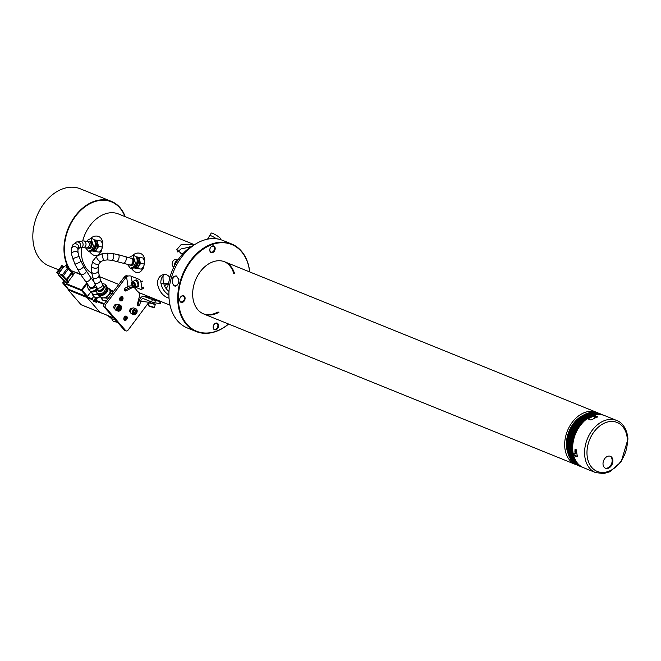 <?xml version="1.0" encoding="UTF-8"?>
<svg xmlns="http://www.w3.org/2000/svg" width="661" height="661" viewBox="0 0 661 661"><rect width="100%" height="100%" fill="white"/><g stroke="black" fill="none" stroke-linecap="round" stroke-linejoin="round"><path stroke-width="0.99" d="M575.607 451.248L574.93 451.496L575.029 449.034L576.656 451.075A28.109 20.218 112 0 0 577.35 456.115L576.879 456.792L573.616 455.47L574.508 455.148L577.384 456.321M577.35 456.115L576.879 456.792L577.35 456.619M597.387 417.074L597.362 416.579L597.23 417.141L597.362 416.579L594.107 415.257L594.156 416.298L595.231 416.736M597.23 417.141A28.109 20.218 -68 0 0 592.107 419.636L590.537 419.917L587.282 418.595A28.109 20.218 -68 0 0 573.07 453.025L575.244 453.9A28.109 20.218 -68 0 1 574.93 451.496M575.822 451.372A1.124 0.661 -109.4 0 0 576.144 451.389A1.124 0.661 -109.4 0 0 576.466 450.364A1.124 0.661 -109.4 0 0 575.731 449.29A1.124 0.661 -109.4 0 0 575.4 449.265A1.124 0.661 -109.4 0 0 575.078 450.29A1.124 0.661 -109.4 0 0 575.822 451.372A26.985 19.409 -68 0 0 576.111 453.586L575.244 453.9M610.012 456.173A6.47 4.652 -68 0 1 611.541 463.741A6.47 4.652 -68 0 1 605.179 468.12M603.014 464.08A6.47 4.652 -68 0 1 605.327 457.891A6.47 4.652 -68 0 1 610.384 456.297A6.47 4.652 -68 0 1 612.78 462.27A6.47 4.652 -68 0 1 608.26 468.269A6.47 4.652 -68 0 1 605.526 468.285A6.47 4.652 -68 0 1 603.014 464.08M594.107 415.257A28.109 20.218 -68 0 1 604.691 415.62L616.63 420.454A28.109 20.218 -68 0 0 587.34 438.929A28.109 20.218 -68 0 0 595.536 472.574L583.589 467.732A28.109 20.218 -68 0 1 573.616 455.47M567.849 452.876A25.862 18.607 -68 0 1 566.419 445.407A25.862 18.607 -68 0 1 583.101 415.315M582.589 467.277L576.97 464.972A28.109 20.218 -68 0 1 575.632 464.509A28.109 20.218 -68 0 1 564.701 446.01A28.109 20.218 -68 0 1 574.83 419.248A28.109 20.218 -68 0 1 596.726 412.398A28.109 20.218 -68 0 1 597.858 412.91M594.156 416.215A26.762 19.252 112 0 0 588.083 418.917M573.847 453.339A26.762 19.252 112 0 0 574.335 455.214M155.087 299.483L151.823 298.64M138.744 285.296A1.801 0.958 62.7 0 1 138.719 285.288A1.801 0.958 62.7 0 1 137.942 284.511M135.414 280.694A2.247 1.198 62.7 0 1 136.744 280.082A2.247 1.198 62.7 0 1 138.323 282.569L138.711 285.048A2.247 1.198 62.7 0 1 138.736 285.676A2.247 1.198 62.7 0 1 137.298 286.304M137.761 285.841A1.801 0.958 -117.3 0 0 138.43 285.891A1.801 0.958 -117.3 0 0 138.752 285.445M136.934 280.206A1.801 0.958 -117.3 0 0 136.389 280.206A1.801 0.958 -117.3 0 0 136.026 281.041M141.884 287.965L143.577 287.089A2.247 1.198 62.7 0 1 143.156 288.502L141.471 289.378A2.247 1.198 -117.3 0 0 141.884 287.965L140.933 281.958A2.247 1.198 -117.3 0 0 139.174 279.38L131.209 276.158A3.371 1.504 171 0 0 127.548 276.174L126.805 275.315L125.078 276.182L126.532 276.769L127.548 276.174M135.488 287.238L140.752 289.369A2.247 1.198 -117.3 0 0 141.471 289.378M132.473 286.031A3.371 1.504 -9 0 0 128.077 286.568L126.532 276.769A5.619 4.04 112 0 0 125.623 277.76L124.177 277.174A5.619 4.04 -68 0 1 125.078 276.182M137.43 305.076A1.686 1.215 112 0 0 138.413 303.763L139.273 300.524A5.619 3.85 98.4 0 1 143.71 296.434A5.619 3.85 98.4 0 1 144.321 296.599L155.36 300.648L154.79 302.804L151.716 301.978L152.286 299.821M160.945 301.507L160.408 303.523L159.689 303.531L160.259 301.366L155.36 300.648M160.259 301.366L160.722 301.416M159.689 303.531L154.79 302.804M134.282 287.849A5.619 4.04 112 0 0 131.39 288.089L129.936 287.502A5.619 4.04 -68 0 1 132.836 287.262L134.282 287.849A5.619 4.04 112 0 1 135.621 288.915L136.662 290.336A5.619 4.04 -68 0 0 137.042 290.774L138.265 291.955A5.619 4.04 112 0 1 139.248 297.136L137.422 303.994A1.686 1.215 112 0 0 138.009 305.737A1.686 1.215 112 0 0 139.859 304.349L140.719 301.11A3.371 2.305 98.4 0 1 143.387 298.656A3.371 2.305 98.4 0 1 143.751 298.755L151.716 301.978M149.419 301.052A3.371 2.305 -81.6 0 0 149.312 301.218L148.717 302.292L140.719 301.11M126.119 330.913L124.673 330.326A2.247 1.619 -68 0 1 124.202 329.988L125.656 330.574A2.247 1.619 112 0 0 126.119 330.913A2.247 1.619 112 0 0 128.077 330.112L147.99 303.49A5.619 4.04 112 0 0 148.717 302.292M104.264 303.796L105.719 304.382A2.247 1.619 112 0 0 105.529 307.423L104.074 306.836A2.247 1.619 -68 0 1 104.264 303.796L124.177 277.174M121.252 296.929A1.801 1.297 -68 0 1 121.079 299.342A1.801 1.297 -68 0 1 119.996 300.044M120.162 297.632A1.801 1.297 112 0 0 120.385 300.334A1.801 1.297 112 0 0 121.954 299.689A1.801 1.297 112 0 0 121.731 296.996A1.801 1.297 112 0 0 120.162 297.632M120.228 297.491A2.247 1.619 112 0 0 120.773 300.937A2.247 1.619 112 0 0 123.037 297.913A2.247 1.619 112 0 0 120.228 297.491M125.433 316.379A1.801 1.297 -68 0 1 125.26 318.792A1.801 1.297 -68 0 1 124.169 319.486M124.342 317.082A1.801 1.297 112 0 0 124.557 319.775A1.801 1.297 112 0 0 126.127 319.139A1.801 1.297 112 0 0 125.912 316.445A1.801 1.297 112 0 0 124.342 317.082M124.408 316.941A2.247 1.619 112 0 0 124.954 320.387A2.247 1.619 112 0 0 127.218 317.354A2.247 1.619 112 0 0 124.408 316.941M116.154 305.068A1.801 1.297 112 0 0 115.849 304.87A1.801 1.297 112 0 0 114.279 305.506A1.801 1.297 112 0 0 114.493 308.2A1.801 1.297 112 0 0 114.84 308.274M116.592 304.729A2.247 1.619 112 0 0 114.345 305.365A2.247 1.619 112 0 0 113.775 307.539A2.247 1.619 112 0 0 114.915 308.811M131.845 308.596A1.801 1.297 112 0 0 131.795 308.571A1.801 1.297 112 0 0 130.225 309.208A1.801 1.297 112 0 0 130.448 311.909A1.801 1.297 112 0 0 130.481 311.926M132.274 308.282A2.247 1.619 112 0 0 130.291 309.075A2.247 1.619 112 0 0 130.564 312.438M131.39 288.089L126.011 290.865A1.686 1.215 -68 0 1 125.144 290.931A1.686 1.215 -68 0 1 124.508 289.477A1.686 1.215 -68 0 1 125.54 287.874L128.077 286.568M129.936 287.502L124.565 290.27L126.011 290.865M125.656 330.574L105.529 307.423M124.202 329.988L104.074 306.836M105.719 304.382L125.623 277.76M174.521 265.705A4.272 3.074 -68 0 1 177.371 260.393L177.594 260.484M177.131 261.194A4.272 3.074 112 0 0 175.264 264.317M174.496 265.053A3.933 2.834 -68 0 1 174.669 263.747A3.933 2.834 -68 0 1 175.958 261.434M177.875 260.07L176.594 259.55A3.933 2.834 112 0 0 172.273 262.781A3.933 2.834 112 0 0 173.636 266.846L173.884 266.945M154.228 302.705L153.881 304.035L151.543 303.606L150.617 303.168L151.014 301.697M149.485 302.788L154.922 304.2M134.654 285.469L133.662 283.288M133.299 286.097L134.505 286.378L134.737 284.982L133.753 283.305L132.547 283.032L132.316 284.428L133.299 286.097L134.563 285.445M132.316 284.428L133.588 283.776M131.63 283.032A3.148 1.677 62.7 0 1 131.655 282.792A3.148 1.677 62.7 0 1 132.25 281.817L134.447 280.685A3.148 1.677 62.7 0 1 137.149 282.321A3.148 1.677 62.7 0 1 137.571 283.139A3.148 1.677 62.7 0 1 137.926 285.312A3.148 1.677 62.7 0 1 137.331 286.287L135.133 287.419A3.148 1.677 62.7 0 1 133.786 287.221M594.892 415.05L589.224 412.786M588.199 413.059A28.002 20.144 -68 0 1 588.612 412.943L588.777 412.885A28.109 20.218 112 0 1 589.306 412.745A28.002 20.144 -68 0 1 589.728 412.679L595.487 414.91L589.81 412.629M596.015 414.811L590.347 412.555M590.488 412.538A28.002 20.144 -68 0 1 590.851 412.481L596.602 414.711M597.131 414.645L591.463 412.357M591.628 412.381A28.002 20.144 -68 0 1 591.959 412.357L597.718 414.587M598.23 414.554L592.57 412.274M592.768 412.315A28.002 20.144 -68 0 1 593.057 412.307L598.816 414.538M599.329 414.538L593.206 412.241M593.917 412.324A28.002 20.144 -68 0 1 594.148 412.332L599.899 414.563M600.403 414.596L594.784 412.315M595.074 412.414A28.002 20.144 -68 0 1 595.222 412.431L600.973 414.654M601.469 414.728L595.908 412.456A28.109 20.218 112 0 0 595.412 412.381L595.867 412.447M596.272 412.604L602.022 414.827M602.51 414.926L596.445 412.555M597.304 412.852L603.047 415.067M597.486 412.803L597.982 412.951A28.109 20.218 112 0 0 597.503 412.811M603.518 415.207L597.982 412.951M604.014 415.356L604.038 415.372A28.109 20.218 -68 0 1 604.476 415.538L598.973 413.307A28.109 20.218 112 0 0 598.511 413.133L604.014 415.356M583.523 467.707A28.109 20.218 -68 0 1 583.514 467.699L577.97 465.451M577.036 465.038L577.491 465.253L577.036 465.038A28.109 20.218 112 0 0 577.491 465.253L583.027 467.492M581.663 466.782L576.103 464.551L582.093 467.03M576.541 464.79A28.109 20.218 112 0 1 576.103 464.551L575.995 464.377M580.771 466.212L575.202 463.981L581.184 466.492M575.624 464.253A28.109 20.218 112 0 1 575.202 463.981L575.095 463.815A28.002 20.144 -68 0 1 575.037 463.774M574.69 463.617L580.317 465.881M579.912 465.575L574.235 463.179A28.002 20.144 -68 0 1 574.087 463.064M573.839 462.94L579.474 465.212M579.094 464.873L573.409 462.477A28.002 20.144 -68 0 1 573.219 462.303M573.029 462.188L578.672 464.476M578.317 464.113L572.624 461.717A28.002 20.144 -68 0 1 572.418 461.485M572.261 461.386L577.921 463.683M577.574 463.287L571.889 460.891A28.002 20.144 -68 0 1 571.666 460.618M571.542 460.519L577.202 462.824M576.888 462.403L571.195 460.006A28.002 20.144 -68 0 1 570.972 459.692M570.897 459.585L576.532 461.907M570.567 459.155L576.227 461.444L570.55 459.065A28.002 20.144 -68 0 1 570.327 458.717M570.269 458.618L575.913 460.94M569.964 458.156L575.632 460.453L569.947 458.065A28.002 20.144 -68 0 1 569.741 457.685L575.343 459.916M569.691 457.602L569.724 457.685A28.109 20.218 112 0 1 569.468 457.181L569.402 457.024A28.002 20.144 -68 0 1 569.204 456.611L574.822 458.841M575.095 459.412L569.468 457.181M568.923 456.04L569.204 456.611A28.109 20.218 112 0 1 568.972 456.082L568.906 455.925A28.002 20.144 -68 0 1 568.708 455.429L574.351 457.726M574.599 458.321L568.972 456.082M568.7 455.421L568.46 454.785A28.002 20.144 -68 0 1 568.286 454.272L573.938 456.561M574.029 457.172L568.477 454.892L574.029 457.172A28.109 20.218 -68 0 0 574.235 457.709M568.262 454.272L568.08 453.702L573.765 455.991L568.08 453.603A28.002 20.144 -68 0 1 567.923 453.066L573.665 455.388A28.002 20.144 112 0 0 573.69 455.446M573.302 454.76L567.741 452.38A28.002 20.144 -68 0 1 567.609 451.818L573.36 454.148A28.002 20.144 112 0 0 573.492 454.71L573.302 454.76A28.109 20.218 -68 0 0 573.451 455.338M573.145 453.049A28.002 20.144 112 0 0 573.219 453.454L567.468 451.124A28.002 20.144 -68 0 1 567.361 450.546L573.013 452.835M567.345 450.538L567.245 449.926L572.93 452.223L567.254 449.835A28.002 20.144 -68 0 1 567.171 449.24L572.814 451.529M567.155 449.232L567.088 448.604L572.773 450.901L567.088 448.522A28.002 20.144 -68 0 1 567.039 447.91L572.707 450.191M567.022 447.894L566.981 447.257L572.666 449.554L566.989 447.175A28.002 20.144 -68 0 1 566.964 446.563L572.633 448.836M566.948 446.539L566.931 445.886L572.624 448.191L566.948 445.811A28.002 20.144 -68 0 1 566.948 445.183L572.699 447.514M572.707 446.753L566.964 444.423A28.002 20.144 -68 0 1 566.989 443.795L572.74 446.125M572.781 445.357L567.031 443.027A28.002 20.144 -68 0 1 567.088 442.399L572.839 444.721M572.913 443.952L567.171 441.622A28.002 20.144 -68 0 1 567.245 440.986L572.996 443.316M573.112 442.54L567.361 440.209A28.002 20.144 -68 0 1 567.46 439.573L573.211 441.895M573.36 441.127L567.609 438.797A28.002 20.144 -68 0 1 567.741 438.152L573.484 440.482M573.657 439.705L567.915 437.384A28.002 20.144 -68 0 1 568.072 436.739L573.814 439.069M574.021 438.301L568.27 435.971A28.002 20.144 -68 0 1 568.452 435.335L574.202 437.665M574.442 436.904L568.691 434.574A28.002 20.144 -68 0 1 568.898 433.947L574.649 436.268M574.913 435.516L569.162 433.186A28.002 20.144 -68 0 1 569.394 432.567L575.136 434.897M575.434 434.145L569.683 431.815A28.002 20.144 -68 0 1 569.939 431.203L575.69 433.533M576.004 432.798L570.253 430.468A28.002 20.144 -68 0 1 570.534 429.865L576.285 432.195M576.632 431.476L570.881 429.146A28.002 20.144 -68 0 1 571.178 428.551L576.929 430.881M577.301 430.179L571.55 427.849A28.002 20.144 -68 0 1 571.872 427.27L577.623 429.6M578.02 428.915L572.269 426.585A28.002 20.144 -68 0 1 572.608 426.023L578.358 428.353M578.78 427.684L573.029 425.353A28.002 20.144 -68 0 1 573.393 424.808L579.143 427.138M579.49 426.494L573.839 424.164A28.002 20.144 -68 0 1 574.211 423.635L579.961 425.965M580.432 425.337L574.682 423.015A28.002 20.144 -68 0 1 575.07 422.503L580.821 424.833M581.308 424.238L575.557 421.908A28.002 20.144 -68 0 1 575.971 421.421L581.721 423.751M582.225 423.18L576.475 420.85A28.002 20.144 -68 0 1 576.904 420.388L582.655 422.718M583.176 422.172L577.425 419.842A28.002 20.144 -68 0 1 577.863 419.405L583.597 421.644L577.912 419.338L578.408 418.892A28.002 20.144 -68 0 1 578.854 418.479L584.597 420.71L578.912 418.413L579.391 417.992A28.002 20.144 -68 0 1 579.879 417.603L585.613 419.842L579.928 417.537L580.424 417.149A28.002 20.144 -68 0 1 580.92 416.794L586.662 419.033L580.969 416.727L581.482 416.364M584.027 421.164L578.375 418.892M585.076 420.297L579.408 417.992M586.125 419.454L580.441 417.149M587.15 418.661L581.498 416.372A28.002 20.144 -68 0 1 581.977 416.042L587.728 418.372A28.002 20.144 112 0 0 587.356 418.628M588.133 417.876L582.564 415.662A28.002 20.144 -68 0 1 583.06 415.356L588.811 417.686A28.002 20.144 112 0 0 588.315 417.983L588.133 417.876A28.109 20.218 -68 0 0 587.621 418.206M589.224 417.215L583.655 415.009A28.002 20.144 -68 0 1 584.15 414.736L589.901 417.066A28.002 20.144 112 0 0 589.405 417.339L589.224 417.215A28.109 20.218 -68 0 0 588.703 417.521M584.762 414.422A28.002 20.144 -68 0 1 585.258 414.183L591.008 416.513A28.002 20.144 112 0 0 590.504 416.752L584.82 414.397L584.225 414.67M585.877 413.902A28.002 20.144 -68 0 1 586.373 413.703L592.116 416.025A28.002 20.144 112 0 0 591.612 416.24L585.861 413.91M594.107 415.339A28.002 20.144 112 0 0 593.851 415.422L588.1 413.092M588.777 412.885L594.363 415.182L589.248 412.745M586.464 413.629L592.653 415.744M587.067 413.439A28.002 20.144 -68 0 1 587.489 413.29L593.239 415.612A28.002 20.144 112 0 0 592.735 415.794L592.677 415.769M594.14 416A27.101 19.491 112 0 0 587.91 418.851M573.69 453.272A27.101 19.491 112 0 0 574.186 455.264M574.062 455.313A27.547 19.813 -68 0 1 573.566 453.223M587.786 418.801A27.547 19.813 -68 0 1 594.132 415.777M80.667 274.612L75.197 272.398L66.695 283.767L81.534 289.774L86.508 283.123M75.8 272.282L80.361 274.133M64.357 280.578L62.886 283.172L66.868 284.784L66.695 283.767M62.853 282.586L67.943 288.444L68.149 289.873L81.014 304.671L99.985 312.347L87.12 297.557L99.985 312.347L113.692 317.9M66.108 282.768L59.738 275.439L58.432 274.91L64.811 282.239L66.108 282.768L66.959 281.636L68.703 282.338M71.355 271.225L72.041 270.927L76.023 272.539M68.331 281.586L62.456 274.827L67.686 267.837L65.951 267.127L66.935 265.821L73.305 273.15L72.454 274.29M68.199 289.121L87.169 296.797L87.12 297.557L87.169 296.797L92.061 298.78L93.73 301.267L96.357 302.333L94.953 300.73L97.291 297.376M87.012 283.776L82.179 290.245L87.492 296.359L90.871 291.832L87.169 296.797L90.879 291.84M87.492 296.359L86.798 296.649L81.485 290.534L66.645 284.527M59.738 275.439L60.721 274.125L66.422 280.685L68.133 281.842M59.176 273.918L58.837 273.365L64.067 266.366L64.646 266.606L65.629 265.292L66.935 265.821M58.432 274.91L59.416 273.596L58.837 273.365M62.456 274.827L60.721 274.125M73.561 274.588L67.802 268.506M66.926 279.975L72.165 272.976M66.207 279.686L71.438 272.687M63.299 275.794L68.529 268.796L67.686 267.837M58.639 274.637L56.664 272.489L61.894 265.491L63.646 266.937M56.664 272.489L57.391 272.778L62.621 265.78M57.391 272.778L58.226 273.745L63.456 266.747M58.226 273.745L58.846 274.365M95.432 301.276L95.002 300.78M94.994 300.367L97.258 298.822M100.588 312.232L99.985 312.347M93.771 296.318L92.061 298.78M97.266 297.557L95.159 298.458L93.73 301.267M124.276 316.735L124.689 317.214L124.276 316.735M124.648 317.767L123.805 318.263L125.094 317.685L124.689 317.214M123.69 319.056L124.169 318.404M120.095 297.285L120.509 297.764L120.095 297.285M120.467 298.318L119.633 298.813L120.922 298.235L120.509 297.764M119.509 299.607L119.988 298.954M120.104 298.169L120.922 298.235M120.558 298.086L120.591 297.524M124.285 317.619L125.094 317.685M124.731 317.536L124.772 316.974M596.767 416.744A1.124 0.421 -2.5 0 0 595.511 416.67A1.124 0.421 -2.5 0 0 594.784 417.091A1.124 0.421 -2.5 0 0 595.049 417.347A1.124 0.421 -2.5 0 0 596.305 417.422A1.124 0.421 -2.5 0 0 597.032 416.992A1.124 0.421 -2.5 0 0 596.767 416.744M119.36 306.539L119.583 307.976L118.088 309.439M118.997 306.489L117.865 308.001L118.137 309.728L119.542 309.935L120.674 308.423L120.401 306.696L118.997 306.489M120.674 308.423L119.583 307.976M119.542 309.935L118.451 309.497M118.046 304.374A3.148 2.264 -68 0 1 118.426 304.473L120.302 305.233A3.148 2.264 -68 0 1 121.393 308.489A3.148 2.264 -68 0 1 118.319 311.174A3.148 2.264 -68 0 1 117.939 311.067A3.148 2.264 -68 0 1 116.931 307.555A3.148 2.264 -68 0 1 119.93 305.134A3.148 2.264 -68 0 1 120.302 305.233L121.45 308.522L117.939 311.067L116.063 310.315A3.148 2.264 -68 0 1 115.055 306.795A3.148 2.264 -68 0 1 118.046 304.374M134.993 310.125L135.224 311.562L133.729 313.017M134.629 310.067L133.497 311.579L133.77 313.306L135.174 313.512L136.306 312L136.034 310.273L134.629 310.067M136.306 312L135.224 311.562M135.174 313.512L134.092 313.074M133.687 307.952A3.148 2.264 -68 0 1 134.059 308.051L135.943 308.811A3.148 2.264 -68 0 1 137.034 312.066A3.148 2.264 -68 0 1 133.952 314.752A3.148 2.264 -68 0 1 133.58 314.653A3.148 2.264 -68 0 1 132.564 311.141A3.148 2.264 -68 0 1 135.563 308.712A3.148 2.264 -68 0 1 135.943 308.811L137.083 312.099L133.58 314.653L131.704 313.892A3.148 2.264 -68 0 1 130.688 310.381A3.148 2.264 -68 0 1 133.687 307.952M87.136 241.182L88.169 239.687L91.069 238.571L93.581 246.297L91.218 250.155L88.45 251.287L85.517 247.792M88.45 251.287L89.524 251.444A5.619 3.85 -81.6 0 0 92.35 250.321A2.247 1.537 -81.6 0 0 92.664 249.916L94.473 246.958A2.247 1.537 -81.6 0 0 94.713 246.462A5.619 3.85 -81.6 0 0 92.143 238.728L91.069 238.571M96.696 248.957L98.786 246.479L97.646 243.422A5.619 3.85 98.4 0 1 96.696 248.957A5.619 3.85 98.4 0 1 93.077 251.097A5.619 3.85 98.4 0 1 92.945 251.081L95.655 251.593L96.696 248.957M97.555 240.513L94.845 240.001A5.619 3.85 98.4 0 1 97.646 243.422L97.555 240.513L101.364 241.075L102.513 244.14L102.595 247.049L101.563 249.676L99.472 252.155L95.655 251.593M94.036 239.877L94.721 239.976A5.619 3.85 98.4 0 1 94.845 240.001L93.193 239.646M95.11 244.95A4.776 3.272 98.4 0 1 92.92 249.494M95.11 242.405A4.776 3.272 98.4 0 1 92.656 249.932M93.936 239.753L101.364 241.075M98.786 246.479L102.595 247.049M129.3 257.815L130.11 256.675L133.01 255.559L135.522 263.285L133.158 267.143L130.391 268.275L127.375 264.284M130.391 268.275L131.465 268.432A5.619 3.85 -81.6 0 0 134.29 267.308A2.247 1.537 -81.6 0 0 134.604 266.904L136.414 263.954A2.247 1.537 -81.6 0 0 136.653 263.45A5.619 3.85 -81.6 0 0 134.084 255.716L133.01 255.559M138.636 265.945L140.727 263.475L139.578 260.409A5.619 3.85 98.4 0 1 138.636 265.945A5.619 3.85 98.4 0 1 135.018 268.093A5.619 3.85 98.4 0 1 134.885 268.069L137.595 268.581L138.636 265.945M139.496 257.501L136.786 256.989A5.619 3.85 98.4 0 1 139.578 260.409L139.496 257.501L143.305 258.063L144.445 261.128L144.536 264.036L143.503 266.664L141.413 269.143L137.595 268.581M135.976 256.865L136.662 256.964A5.619 3.85 98.4 0 1 136.786 256.989L135.133 256.633M137.05 261.946A4.776 3.272 98.4 0 1 134.861 266.482M137.05 259.393A4.776 3.272 98.4 0 1 134.596 266.92L133.448 266.73M135.869 256.741L143.305 258.063M140.727 263.475L144.536 264.036M96.39 287.205L88.409 289.501L87.483 286.32L87.773 284.734M92.738 280.148L93.3 279.991M89.045 290.22A5.619 3.669 -41 0 0 89.185 290.394A5.619 3.669 -41 0 0 96.2 289.146M91.705 292.319L92.581 294.938L94.87 294.343A5.619 3.669 139 0 1 92.259 293.426L90.251 291.121A5.619 3.669 139 0 0 96.316 290.551M97.514 293.492A5.619 3.669 139 0 1 94.87 294.343L97.886 294.575L98.092 294.137M96.151 289.658A4.776 3.115 139 0 1 93.085 291.055M97.886 294.575L99.786 296.764L97.498 297.359L94.482 297.128L92.581 294.938M100.439 296.359L99.786 296.764M100.612 296.632A4.495 2.933 139 0 1 98.588 297.276L97.621 297.351M102.067 283.495L105.264 284.263L106.198 287.865C104.058 293.335 100.976 294.996 96.952 292.831L96.167 289.84L96.68 287.742M97.737 293.732A5.619 3.669 -41 0 0 97.878 293.914L96.952 292.831M97.878 293.914A5.619 3.669 -41 0 0 103.149 293.971A5.619 3.669 -41 0 0 106.975 288.766A2.247 1.471 -41 0 0 106.95 288.32L106.355 285.717A2.247 1.471 -41 0 0 106.19 285.337A5.619 3.669 -41 0 0 106.041 285.164A5.619 3.669 -41 0 0 105.884 284.998M100.398 295.831L101.265 298.458L103.554 297.855A5.619 3.669 139 0 1 100.951 296.946L98.943 294.632A5.619 3.669 139 0 0 104.851 294.178A5.619 3.669 139 0 0 107.917 288.295A5.619 3.669 139 0 0 107.363 287.188L109.437 289.568A5.619 3.669 139 0 1 109.99 290.675A5.619 3.669 139 0 1 108.354 295.277A5.619 3.669 139 0 1 103.554 297.855L106.57 298.086L108.354 295.277L110.858 293.302L109.842 288.89L108.693 288.717M106.9 288.08A4.776 3.115 139 0 1 107.032 288.493A4.776 3.115 139 0 1 101.769 294.575M110.858 293.302L111.535 294.079M109.842 288.89L111.742 291.08L112.618 293.699M106.57 298.086L107.627 299.301M101.265 298.458L103.166 300.648L106.305 300.871M113.411 321.494L117.476 322.246M116.749 321.411A5.619 3.669 139 0 1 112.775 320.775A5.619 3.669 139 0 1 112.634 320.593A2.247 1.471 139 0 1 112.469 320.221L112.271 319.387M112.064 317.28L108.974 317.049L107.603 315.471M90.854 241.678L83.088 240.893L76.015 242.182L72.71 245.057L71.256 248.883L71.413 254.055L74.792 263.962L80.477 274.315L89.747 287.114A3.371 2.198 -41 0 0 92.614 287.295A3.371 2.198 -41 0 0 95.093 284.577M220.039 239.48L220.485 238.737A5.428 0.826 31.2 0 0 219.336 237.34A5.428 0.826 -148.8 0 0 214.395 234.168A5.428 0.826 -148.8 0 0 211.206 233.118L209.702 235.597A5.428 0.826 31.2 0 1 209.702 235.597A5.428 0.826 31.2 0 1 216.436 238.778M216.758 238.819L218.452 239.1M207.546 239.166L207.818 238.712A5.428 0.826 31.2 0 1 207.835 238.687A5.428 0.826 31.2 0 1 209.124 238.894M218.32 239.075A2.809 2.024 112 0 0 217.849 238.728M58.664 269.812L49.046 265.92A41.602 29.927 -68 0 1 36.909 216.122A41.602 29.927 -68 0 1 80.262 188.79L111.395 201.39A41.602 29.927 -68 0 1 122.475 210.983A41.602 29.927 -68 0 1 125.251 216.701M66.711 262.962A41.081 29.547 -68 0 1 66.687 262.904A41.081 29.547 -68 0 1 90.846 203.233A41.081 29.547 -68 0 1 90.904 203.2M100.778 277.157A41.602 29.927 -68 0 1 99.646 277.678M93.201 279.686A41.602 29.927 -68 0 1 92.474 279.81M68.058 267.118A41.602 29.927 -68 0 1 73.272 218.766A41.602 29.927 -68 0 1 111.395 201.39M169.001 291.402A20.466 14.724 -68 0 1 163.135 275.736M180.593 253.865A20.466 14.724 -68 0 1 182.857 253.766M160.954 283.743L167.117 283.511C167.82 283.85 168.101 284.668 167.968 285.949L166.266 288.27M177.404 251.915L181.172 248.908L190.897 246.826M182.502 254.146L176.652 249.841L180.99 244.744L190.508 244.52L193.698 245.272M169.034 298.185C163.143 296.475 159.268 291.658 157.417 283.743C157.5 279.157 159.268 276.174 162.713 274.786C165.523 273.902 167.919 274.819 169.885 277.537M168.91 295.062C164.341 292.129 161.648 287.948 160.83 282.536C160.854 278.925 162.102 276.232 164.572 274.447M191.979 246.528L191.599 246.371A42.725 30.737 112 0 0 168.431 284.668L169.687 285.18M169.547 302.631L169.208 302.498A42.725 30.737 112 0 0 170.117 305.564M189.434 246.834L190.104 247.379M125.069 216.626L123.971 214.313A41.197 29.638 112 0 0 106.421 200.473A41.197 29.638 112 0 0 90.962 203.175A41.197 29.638 112 0 0 66.736 263.02A41.197 29.638 112 0 0 69.636 268.928M92.251 279.529A41.197 29.638 112 0 0 93.11 279.388M136.868 281.082L137.182 280.404M90.284 238.571C93.11 236.167 95.895 235.481 98.629 236.514C101.026 237.539 102.414 239.728 102.794 243.083L101.654 250.585C98.134 257.03 94.027 257.303 89.351 251.42M132.299 255.551C135.125 253.163 137.901 252.477 140.628 253.51C143.016 254.535 144.404 256.724 144.792 260.079L143.652 267.581C140.124 274.026 136.026 274.307 131.349 268.416M91.648 273.233A32.612 23.457 -68 0 1 81.51 247.677M82.716 240.893A32.612 23.457 -68 0 1 118.517 213.974L194.499 244.735M233.713 273.34A28.109 20.218 112 0 0 224.277 261.649M203.191 313.744A28.109 20.218 112 0 0 218.097 311.909M218.56 325.501A3.545 2.545 112 0 0 214.371 324.08A3.545 2.545 112 0 0 214.618 329.773A3.545 2.545 112 0 0 218.56 325.501M215.189 248.338A3.545 2.545 112 0 0 211.008 246.925A3.545 2.545 112 0 0 211.256 252.618A3.545 2.545 112 0 0 215.189 248.338M185.088 298.103A3.545 2.545 112 0 0 180.899 296.69A3.545 2.545 112 0 0 181.147 302.374A3.545 2.545 112 0 0 185.088 298.103M249.643 271.902A46.774 33.645 112 0 0 206.149 247.313A46.774 33.645 112 0 0 180.189 311.438A46.774 33.645 112 0 0 228.549 324.022M234.581 273.695A28.109 20.218 112 0 0 224.715 261.814A28.109 20.218 112 0 0 195.425 280.281A28.109 20.218 112 0 0 203.621 313.925A28.109 20.218 112 0 0 218.973 312.256M178.891 279.429L176.437 276.199C175.636 275.687 174.504 276.356 173.058 278.215L172.248 280.801L172.645 283.569L174.504 285.635L177.082 285.065M231.598 243.975L222.765 240.406A47.228 33.975 112 0 0 185.989 251.924A47.228 33.975 112 0 0 168.96 296.872A47.228 33.975 112 0 0 187.327 327.955L196.16 331.533A47.228 33.975 -68 0 1 177.792 300.449A47.228 33.975 -68 0 1 194.821 255.493A47.228 33.975 -68 0 1 231.598 243.975A47.228 33.975 -68 0 1 249.726 271.944M228.632 324.055A47.228 33.975 -68 0 1 196.16 331.533M176.512 275.984L178.916 279.777L178.338 283.205C173.777 292.98 168.158 275.282 176.512 275.984L176.611 276.232M184.452 298.103A3.09 2.223 112 0 0 183.254 296.07A3.09 2.223 112 0 0 180.841 296.822A3.09 2.223 112 0 0 179.726 299.772A3.09 2.223 112 0 0 180.932 301.804A3.09 2.223 112 0 0 183.337 301.052A3.09 2.223 112 0 0 184.452 298.103M217.923 325.501A3.09 2.223 112 0 0 216.725 323.469A3.09 2.223 112 0 0 213.503 325.501A3.09 2.223 112 0 0 214.404 329.203A3.09 2.223 112 0 0 216.808 328.443A3.09 2.223 112 0 0 217.923 325.501M212.065 246.305A3.09 2.223 112 0 0 209.892 249.172A3.09 2.223 112 0 0 211.033 252.039A3.09 2.223 112 0 0 213.437 251.287A3.09 2.223 112 0 0 214.552 248.346A3.09 2.223 112 0 0 213.354 246.313A3.09 2.223 112 0 0 212.065 246.305M627.355 439.639A26.423 19.012 112 0 0 596.007 429.443A26.423 19.012 112 0 0 598.164 471.772A26.423 19.012 112 0 0 627.355 439.639M136.877 280.917L136.257 281.231M132.117 281.9L131.209 276.158M142.627 281.09L140.933 281.958M151.394 297.64L144.321 296.599M138.413 303.763L139.859 304.349M154.228 307.357L154.525 307.282C152.749 307.175 157.987 308.398 150.187 306.696L148.444 305.663L154.228 307.357L148.675 305.886M153.947 303.771L154.765 304.415L149.262 302.812M133.869 282.611A2.925 1.562 -117.3 0 0 131.713 284.288A2.925 1.562 -117.3 0 0 134.993 287.221A2.925 1.562 -117.3 0 0 133.869 282.611M132.25 281.817A3.148 1.677 62.7 0 1 134.067 282.363A3.148 1.677 62.7 0 1 135.736 286.444A3.148 1.677 62.7 0 1 135.133 287.419C132.382 288.113 130.845 282.115 131.564 282.958L132.25 281.817M589.728 412.679L595.338 414.943M590.851 412.481L596.437 414.736M590.926 412.431L596.577 414.72M591.959 412.357L597.519 414.604M592.041 412.307L597.676 414.596M593.057 412.307L598.585 414.546M593.14 412.266L598.767 414.538M594.148 412.332L599.626 414.546M594.231 412.29L599.824 414.554M595.222 412.431L600.626 414.621M595.305 412.398L600.866 414.645M600.915 414.612A28.109 20.218 -68 0 1 601.411 414.687L601.56 414.744M596.362 412.571L601.849 414.794M597.395 412.819L602.749 414.992M581.606 466.773A28.109 20.218 -68 0 0 582.044 467.021L582.167 467.063M576.037 464.46L581.457 466.658M575.136 463.898L580.655 466.129M575.095 463.815L580.432 465.972M574.269 463.262L579.846 465.518M574.235 463.179L579.672 465.377M573.442 462.568L579.044 464.832M573.409 462.477L578.912 464.7M572.657 461.799L578.284 464.08M572.624 461.717L578.168 463.956M571.914 460.973L577.557 463.262M571.889 460.891L577.458 463.146M571.22 460.089L576.871 462.386M571.195 460.006L576.789 462.27M570.55 459.065L576.161 461.337M569.947 458.065L575.574 460.345M569.675 457.635L575.087 459.412M569.402 457.024L575.037 459.304M568.914 456.016L574.591 458.313M568.906 455.925L574.558 458.213M568.46 454.785L574.12 457.082M568.08 453.603L573.74 455.9M567.749 452.471L573.434 454.768M567.741 452.38L573.492 454.71M567.592 451.818L567.468 451.215L573.153 453.512M567.468 451.124L573.219 453.454M567.254 449.835L572.93 452.132M567.088 448.522L572.773 450.819M566.989 447.175L572.674 449.48M566.948 445.811L572.633 448.117M566.948 444.506L572.633 446.803M566.964 444.423L572.649 446.729M572.707 445.407L567.022 443.101L566.981 443.771L572.682 446.101M567.031 443.027L572.723 445.332M567.088 442.399L572.781 444.696M567.146 441.697L572.839 443.994M567.171 441.622L572.864 443.928M573.029 442.581L567.336 440.284L567.245 440.953L572.938 443.291M567.361 440.209L573.054 442.515M567.46 439.573L573.161 441.878M567.46 439.532L567.584 438.846L573.269 441.16M567.609 438.797L573.302 441.102M567.741 438.152L573.434 440.457M567.89 437.442L573.574 439.747M567.915 437.384L573.608 439.689M568.072 436.739L573.765 439.053M568.245 436.037L573.938 438.334M568.27 435.971L573.971 438.276M568.452 435.335L574.153 437.648M568.667 434.632L574.351 436.929M568.691 434.574L574.384 436.88M568.898 433.947L574.591 436.252M568.898 433.905L569.138 433.228L574.822 435.541M569.162 433.186L574.855 435.492M569.394 432.567L575.087 434.872M569.658 431.864L575.343 434.17M569.683 431.815L575.384 434.128M569.939 431.203L575.632 433.509M569.956 431.154L575.64 433.451M570.253 430.468L575.954 432.773M570.534 429.865L576.235 432.17M570.55 429.807L576.243 432.112M570.881 429.146L576.582 431.451M571.178 428.551L576.879 430.865M571.525 427.882L571.195 428.51L576.888 430.798M571.55 427.849L577.251 430.154M571.872 427.27L577.574 429.576M577.97 428.89L572.269 426.585L571.889 427.221L577.582 429.518M572.608 426.023L578.309 428.328M573.004 425.378L572.633 425.973L578.325 428.262M573.029 425.353L578.73 427.659M573.393 424.808L579.086 427.113M573.426 424.75L579.11 427.047M573.839 424.164L579.532 426.469M574.211 423.635L579.912 425.94M574.657 423.032L574.244 423.585L579.937 425.874M574.682 423.015L580.375 425.32M575.07 422.503L580.771 424.808M575.533 421.925L575.103 422.445L580.796 424.742M575.557 421.908L581.25 424.213M575.971 421.421L581.663 423.726M576.45 420.867L576.012 421.363L581.697 423.66M576.475 420.85L582.167 423.156M576.904 420.388L582.589 422.693M577.4 419.851L576.946 420.322L582.638 422.627M577.863 419.405L583.556 421.71M578.854 418.479L584.539 420.776M579.879 417.603L585.555 419.9M580.92 416.794L586.596 419.091M581.977 416.042L587.728 418.372M582.556 415.645L582.044 415.976L587.728 418.281M583.06 415.356L588.811 417.686M583.118 415.298L588.811 417.595M584.15 414.736L589.901 417.066M584.217 414.678L589.901 416.984M585.258 414.183L591.008 416.513M585.324 414.125L591.008 416.43M586.373 413.703L592.116 416.025M586.439 413.646L592.124 415.943M588.612 412.943L594.231 415.224M593.239 415.612L587.489 413.29M593.248 415.538L587.563 413.232M594.115 415.463A27.886 20.061 112 0 0 587.48 418.677M573.269 453.107A27.886 20.061 112 0 0 573.798 455.404M595.404 414.844A28.109 20.218 -68 0 1 595.933 414.736M594.28 415.108A28.109 20.218 -68 0 1 594.809 414.976M593.157 415.447A28.109 20.218 -68 0 1 593.685 415.282M592.033 415.86A28.109 20.218 -68 0 1 592.562 415.662M590.909 416.347A28.109 20.218 -68 0 1 591.438 416.108M589.802 416.901A28.109 20.218 -68 0 1 590.323 416.628M586.555 418.95A28.109 20.218 -68 0 1 587.051 418.595M585.506 419.768A28.109 20.218 -68 0 1 586.001 419.38M584.489 420.636A28.109 20.218 -68 0 1 584.968 420.222M583.489 421.569A28.109 20.218 -68 0 1 583.952 421.123M582.523 422.553A28.109 20.218 -68 0 1 582.977 422.082M581.589 423.594A28.109 20.218 -68 0 1 582.019 423.098M580.68 424.676A28.109 20.218 -68 0 1 581.102 424.155M579.821 425.808A28.109 20.218 -68 0 1 580.218 425.271M578.986 426.981A28.109 20.218 -68 0 1 579.375 426.428M578.201 428.204A28.109 20.218 -68 0 1 578.565 427.626M577.458 429.452A28.109 20.218 -68 0 1 577.805 428.857M576.764 430.741A28.109 20.218 -68 0 1 577.086 430.129M576.111 432.054A28.109 20.218 -68 0 1 576.417 431.435M575.516 433.401A28.109 20.218 -68 0 1 575.789 432.765M574.963 434.764A28.109 20.218 -68 0 1 575.219 434.12M574.467 436.144A28.109 20.218 -68 0 1 574.69 435.492M574.021 437.549A28.109 20.218 -68 0 1 574.219 436.888M573.632 438.954A28.109 20.218 -68 0 1 573.806 438.293M573.294 440.375A28.109 20.218 -68 0 1 573.442 439.705M573.021 441.796A28.109 20.218 -68 0 1 573.145 441.127M572.798 443.217A28.109 20.218 -68 0 1 572.897 442.548M572.641 444.63A28.109 20.218 -68 0 1 572.707 443.961M572.533 446.035A28.109 20.218 -68 0 1 572.575 445.374M572.492 447.431A28.109 20.218 -68 0 1 572.5 446.778M572.5 448.811A28.109 20.218 -68 0 1 572.492 448.166M572.575 450.174A28.109 20.218 -68 0 1 572.533 449.538M572.707 451.504A28.109 20.218 -68 0 1 572.641 450.885M572.897 452.818A28.109 20.218 -68 0 1 572.806 452.207M573.145 454.099A28.109 20.218 -68 0 1 573.021 453.496M573.814 456.544A28.109 20.218 -68 0 1 573.641 455.983M574.706 458.833A28.109 20.218 -68 0 1 574.475 458.313M575.227 459.907A28.109 20.218 -68 0 1 574.971 459.412M575.805 460.932A28.109 20.218 -68 0 1 575.524 460.461M576.425 461.907A28.109 20.218 -68 0 1 576.128 461.452M577.103 462.816A28.109 20.218 -68 0 1 576.78 462.394M581.126 466.484A28.109 20.218 -68 0 1 580.705 466.203M582.994 467.484A28.109 20.218 -68 0 1 582.539 467.269M603.006 415.034A28.109 20.218 -68 0 1 603.485 415.182M601.973 414.786A28.109 20.218 -68 0 1 602.46 414.893M599.841 414.505A28.109 20.218 -68 0 1 600.345 414.546M598.742 414.48A28.109 20.218 -68 0 1 599.263 414.48M597.643 414.53A28.109 20.218 -68 0 1 598.164 414.497M596.528 414.645A28.109 20.218 -68 0 1 597.057 414.579M590.43 412.514A28.109 20.218 112 0 0 589.901 412.613M591.554 412.357A28.109 20.218 112 0 0 591.025 412.423M592.661 412.266A28.109 20.218 112 0 0 592.14 412.299M593.76 412.257A28.109 20.218 112 0 0 593.239 412.249M594.842 412.315A28.109 20.218 112 0 0 594.338 412.282M596.957 412.671A28.109 20.218 112 0 0 596.47 412.555M571.278 460.172A28.109 20.218 112 0 0 571.6 460.593M570.625 459.23A28.109 20.218 112 0 0 570.922 459.676M570.022 458.23A28.109 20.218 112 0 0 570.303 458.709M568.526 454.942A28.109 20.218 112 0 0 568.733 455.487M568.138 453.76A28.109 20.218 112 0 0 568.311 454.322M567.799 452.529A28.109 20.218 112 0 0 567.948 453.115M567.518 451.273A28.109 20.218 112 0 0 567.642 451.868M567.303 449.976A28.109 20.218 112 0 0 567.394 450.587M567.138 448.654A28.109 20.218 112 0 0 567.204 449.282M567.031 447.307A28.109 20.218 112 0 0 567.072 447.943M566.989 445.935A28.109 20.218 112 0 0 566.998 446.588M566.998 444.547A28.109 20.218 112 0 0 566.989 445.208M567.072 443.151A28.109 20.218 112 0 0 567.031 443.812M567.204 441.738A28.109 20.218 112 0 0 567.138 442.399M567.394 440.317A28.109 20.218 112 0 0 567.295 440.986M567.642 438.896A28.109 20.218 112 0 0 567.518 439.565M567.948 437.475A28.109 20.218 112 0 0 567.791 438.144M568.303 436.062A28.109 20.218 112 0 0 568.13 436.731M568.716 434.657A28.109 20.218 112 0 0 568.518 435.318M569.187 433.269A28.109 20.218 112 0 0 568.964 433.922M569.716 431.889A28.109 20.218 112 0 0 569.46 432.534M570.286 430.534A28.109 20.218 112 0 0 570.013 431.17M570.914 429.204A28.109 20.218 112 0 0 570.608 429.832M571.583 427.907A28.109 20.218 112 0 0 571.261 428.51M572.302 426.634A28.109 20.218 112 0 0 571.955 427.229M573.062 425.395A28.109 20.218 112 0 0 572.699 425.973M573.872 424.197A28.109 20.218 112 0 0 573.484 424.759M574.715 423.04A28.109 20.218 112 0 0 574.318 423.585M575.599 421.933A28.109 20.218 112 0 0 575.177 422.445M576.516 420.867A28.109 20.218 112 0 0 576.086 421.363M577.474 419.859A28.109 20.218 112 0 0 577.02 420.322M578.449 418.892A28.109 20.218 112 0 0 577.987 419.338M579.466 417.992A28.109 20.218 112 0 0 578.986 418.413M580.498 417.149A28.109 20.218 112 0 0 580.003 417.537M581.548 416.364A28.109 20.218 112 0 0 581.052 416.727M582.63 415.645A28.109 20.218 112 0 0 582.118 415.976M583.721 414.992A28.109 20.218 112 0 0 583.2 415.29M584.82 414.397A28.109 20.218 112 0 0 584.299 414.67M585.935 413.885A28.109 20.218 112 0 0 585.406 414.117M587.059 413.431A28.109 20.218 112 0 0 586.53 413.637M588.183 413.051A28.109 20.218 112 0 0 587.654 413.224M92.325 299.664L68.149 289.873M81.485 290.534L82.179 290.245L81.534 289.774L81.485 290.534M95.316 300.094L104.314 303.738M113.469 291.493L111.37 290.642M110.883 290.088L113.675 291.212M103.934 304.357L94.953 300.73M121.376 308.522A2.925 2.107 112 0 0 118.856 305.622A2.925 2.107 112 0 0 117.567 310.48A2.925 2.107 112 0 0 121.376 308.522M137.009 312.108A2.925 2.107 112 0 0 134.497 309.208A2.925 2.107 112 0 0 133.2 314.066A2.925 2.107 112 0 0 137.009 312.108M88.756 241.381A3.768 2.578 98.4 0 1 91.97 245.231A3.768 2.578 98.4 0 1 87.797 248.057M90.111 241.571A3.371 2.305 98.4 0 1 90.144 241.579C92.796 240.323 91.499 250.122 89.161 248.247M94.705 241.009A5.288 3.619 98.4 0 1 95.671 246.71A5.288 3.619 98.4 0 1 92.119 250.544M94.159 240.034A5.619 3.85 98.4 0 1 96.209 246.512A5.619 3.85 98.4 0 1 91.697 250.899A5.619 3.85 98.4 0 1 91.672 250.891L93.077 251.097M94.713 246.462L93.581 246.297M94.473 246.958L93.317 246.793M92.664 249.916L91.515 249.742M92.35 250.321L91.218 250.155M130.919 258.269A3.768 2.578 98.4 0 1 133.861 262.524A3.768 2.578 98.4 0 1 129.589 264.896M132.026 258.558A3.371 2.305 98.4 0 1 132.084 258.567C134.737 257.319 133.439 267.11 131.101 265.243M136.645 257.997A5.288 3.619 98.4 0 1 137.604 263.706A5.288 3.619 98.4 0 1 134.059 267.531M136.1 257.022A5.619 3.85 98.4 0 1 138.149 263.499A5.619 3.85 98.4 0 1 133.638 267.887A5.619 3.85 98.4 0 1 133.613 267.887L135.018 268.093M136.653 263.45L135.522 263.285M136.414 263.954L135.257 263.78M134.29 267.308L133.158 267.143M95.267 284.957A3.768 2.462 139 0 1 91.672 287.915A3.768 2.462 139 0 1 89.028 286.271M95.225 284.866A3.371 2.198 139 0 1 92.73 287.51A3.371 2.198 139 0 1 89.913 287.304A3.371 2.198 139 0 1 89.838 287.205M96.209 290.03A5.288 3.445 139 0 1 91.301 291.319M103.157 285.478A3.768 2.462 139 0 1 104.198 286.684A3.768 2.462 139 0 1 101.199 291.162A3.768 2.462 139 0 1 97.721 289.51L94.159 282.363L91.441 271.704L91.515 265.772L92.904 260.946A3.371 1.76 -156 0 1 92.994 260.789M106.628 286.915A5.288 3.445 139 0 1 107.462 288.262A5.288 3.445 139 0 1 105.256 293.253A5.288 3.445 139 0 1 99.993 294.831M106.553 286.577A5.619 3.669 139 0 1 107.363 287.188L106.545 286.552M106.95 288.32L106.157 287.403M106.355 285.717L105.553 284.8M106.975 288.766L106.198 287.865M106.19 285.337L105.405 284.437M115.146 319.56L111.453 318.751A5.619 3.669 -41 0 0 115.08 319.486M99.167 291.641L97.721 289.51A3.371 2.123 148.2 0 0 101.703 289.543A3.371 2.123 148.2 0 0 103.455 285.957L100.439 279.892L98.142 270.919L98.192 266.697L99.067 263.689L100.761 261.632L103.488 260.36L107.28 259.913L111.99 260.294L129.878 264.97A3.371 2.016 -75.2 0 0 132.654 262.359A3.371 2.016 -75.2 0 0 131.762 258.501A3.371 2.016 -75.2 0 0 131.605 258.451L132.407 258.658M123.384 263.095A3.371 1.661 -72.6 0 0 125.945 260.467A3.371 1.661 -72.6 0 0 125.491 256.691A3.371 1.661 -72.6 0 0 125.392 256.658L131.605 258.451M116.79 261.277A3.371 1.355 -76.4 0 0 118.864 258.459A3.371 1.355 -76.4 0 0 118.493 254.758A3.371 1.355 -76.4 0 0 118.377 254.716L125.392 256.658M111.99 260.294A3.371 1.107 -80.4 0 0 113.609 257.336A3.371 1.107 -80.4 0 0 113.238 253.684A3.371 1.107 -80.4 0 0 113.114 253.642L118.377 254.716M107.28 259.913A3.371 0.628 -90.2 0 0 107.9 256.807A3.371 0.628 -90.2 0 0 107.355 253.204A3.371 0.628 -90.2 0 0 107.256 253.163L113.114 253.642M103.488 260.36L101.951 253.791L107.256 253.163M100.761 261.632A3.371 1.049 -127.7 0 1 97.985 259.748A3.371 1.049 -127.7 0 1 96.556 256.377A3.371 1.049 -127.7 0 1 96.638 256.294L101.951 253.791M99.067 263.689A3.371 1.76 -156 0 1 95.267 263.929A3.371 1.76 -156 0 1 92.904 260.946L96.638 256.294M98.192 266.697A3.371 1.95 -172.1 0 1 94.589 268.176A3.371 1.95 -172.1 0 1 91.515 265.772M98.142 270.919A3.371 2.033 173.3 0 1 95.027 273.332A3.371 2.033 173.3 0 1 91.441 271.704M98.985 275.414A3.371 2.057 165.5 0 1 96.233 278.248A3.371 2.057 165.5 0 1 92.449 277.108M100.439 279.892A3.371 2.066 158.5 0 1 98.051 283.057A3.371 2.066 158.5 0 1 94.159 282.363M102.405 284.147A3.371 2.107 151.8 0 1 100.431 287.593A3.371 2.107 151.8 0 1 96.465 287.337M85.005 281.099A3.371 1.958 -35.7 0 0 88.888 280.718A3.371 1.958 -35.7 0 0 90.491 277.157L93.829 281.487M80.477 274.315A3.371 1.578 -32 0 0 84.178 273.869A3.371 1.578 -32 0 0 86.203 270.746L90.491 277.157M77.577 269.415A3.371 1.231 -29.3 0 0 81.121 268.837A3.371 1.231 -29.3 0 0 83.46 266.11L86.203 270.746M74.792 263.962A3.371 0.496 -24.9 0 0 78.064 262.995A3.371 0.496 -24.9 0 0 80.915 261.12L83.46 266.11M72.776 259.062A3.371 0.446 -19.8 0 1 75.8 257.493A3.371 0.446 -19.8 0 1 79.13 256.774L80.915 261.12M71.413 254.055A3.371 1.826 -10 0 1 74.42 251.667A3.371 1.826 -10 0 1 78.056 252.882L79.13 256.774M71.256 248.883A3.371 2.842 10 0 1 75.073 246.669A3.371 2.842 10 0 1 77.899 250.056L78.056 252.882M72.71 245.057A3.371 3.098 34 0 1 78.626 248.181A3.371 3.098 34 0 1 78.304 248.833L77.899 250.056M76.015 242.182A3.371 3.148 64.8 0 1 80.427 246.594A3.371 3.148 64.8 0 1 78.89 248.288L78.304 248.833M79.477 241.133A3.371 3.09 80.8 0 1 82.865 245.859A3.371 3.09 80.8 0 1 80.551 247.792L78.89 248.288M83.088 240.893A3.371 2.999 91.1 0 1 82.947 247.644L80.551 247.792M86.905 241.158A3.371 2.834 96.2 0 1 89.078 245.909A3.371 2.834 96.2 0 1 86.178 247.858L82.947 247.644M88.814 241.389A3.371 2.718 97.7 0 1 90.78 246.115A3.371 2.718 97.7 0 1 87.905 248.073L86.178 247.858M164.581 285.899L167.117 283.511M595.536 472.574L603.65 473.573L609.706 471.797L621.166 461.824L627.95 439.111C627.033 427.262 620.819 421.809 616.63 420.454M203.621 313.925L575.632 464.509M224.715 261.814L596.726 412.398M143.71 296.434L151.096 297.516M152.022 297.896L151.733 298.962M155.17 299.169L154.988 299.846M155.236 304.399L153.955 303.763M155.269 304.49L154.525 307.282M149.188 302.87L148.444 305.663M137.505 280.76L136.373 281.338M138.554 284.015L137.918 284.337M137.149 282.321L137.571 283.139M583.514 467.699L583.985 467.881M589.843 412.604L590.38 412.505M590.975 412.414L591.504 412.348M592.091 412.29L592.62 412.257M594.305 412.274L594.809 412.315M571.558 460.56L571.236 460.139M570.881 459.643L570.583 459.188M570.253 458.668L569.972 458.189M567.898 453.066L567.749 452.479M566.931 445.159L566.948 444.498M567.08 442.366L567.155 441.688M567.733 438.119L567.89 437.433M568.072 436.706L568.253 436.02M568.46 435.302L568.667 434.616M569.394 432.525L569.658 431.856M569.947 431.162L570.236 430.501M570.542 429.824L570.856 429.179M573.418 424.759L573.806 424.18M583.126 415.29L583.646 414.992M585.34 414.117L585.869 413.877M587.588 413.216L588.116 413.051M113.742 317.958L81.08 304.738M67.876 288.956L62.787 283.106M80.336 274.084L75.684 272.2M113.7 291.187L110.833 290.03M594.784 417.091L594.834 418.107M576.144 451.389L576.665 451.207M114.146 307.96L114.84 308.241M115.353 304.804L116.105 305.109M131.299 308.513L131.746 308.695M89.913 287.304L91.036 287.791L92.614 287.452L95.176 284.759M89.185 290.394L88.409 289.501M98.605 290.815C98.101 292.583 104.835 290.088 103.984 286.981M106.041 285.164L105.264 284.263M111.453 318.751L110.123 317.222M112.775 320.775L113.552 321.676M129.878 264.97L131.836 265.449M89.863 248.354L87.905 248.073M209.694 235.622L207.835 238.687M169.984 305.167L138.727 292.517M99.299 276.554L118.749 284.428M126.301 287.485L128.358 288.32M100.596 277.083L99.571 277.463"/></g></svg>
